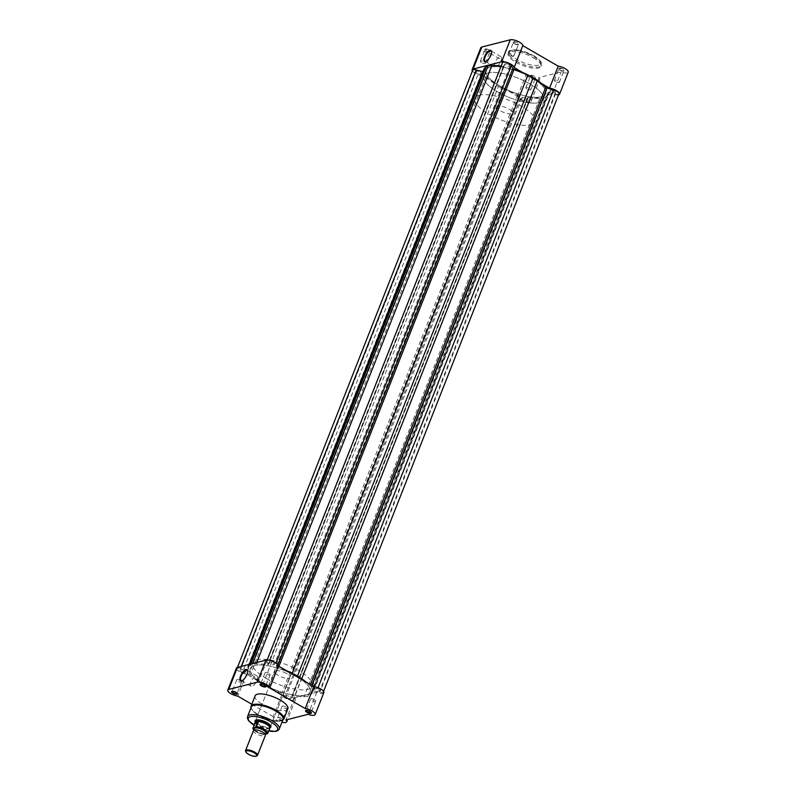 <?xml version="1.0" encoding="UTF-8"?>
<svg xmlns="http://www.w3.org/2000/svg" width="796" height="796" viewBox="0 0 796 796"><rect width="100%" height="100%" fill="white"/><g stroke="black" fill="none" stroke-linecap="round" stroke-linejoin="round"><path stroke-width="0.6" stroke-dasharray="3.98 2.98" d="M253.446 730.569A6.428 2.119 -158.5 0 0 257.387 734.35A6.428 2.119 -158.5 0 0 264.541 735.892A6.428 2.119 -158.5 0 0 265.406 735.285M256.64 755.931A6.428 2.119 21.5 0 1 250.541 754.857A6.428 2.119 21.5 0 1 245.656 751.454M498.405 106.306A8.03 2.657 -158.5 0 0 497.321 107.062A8.03 2.657 -158.5 0 0 502.256 111.798A8.03 2.657 -158.5 0 0 511.191 113.719A8.03 2.657 -158.5 0 0 512.276 112.952A8.03 2.657 -158.5 0 0 507.341 108.226A8.03 2.657 -158.5 0 0 498.405 106.306M255.118 722.062A8.03 2.657 -158.5 0 0 260.461 726.698A8.03 2.657 -158.5 0 0 269.038 728.449L266.381 729.017L264.192 734.429A7.87 2.597 21.5 0 1 253.178 729.017M487.998 72.953A32.139 10.607 -158.5 0 0 483.66 75.988A32.139 10.607 -158.5 0 0 503.38 94.903A32.139 10.607 -158.5 0 0 539.121 102.594A32.139 10.607 -158.5 0 0 543.459 99.55A32.139 10.607 -158.5 0 0 523.738 80.635A32.139 10.607 -158.5 0 0 487.998 72.953M479.242 95.192A32.139 10.607 -158.5 0 0 474.894 98.236A32.139 10.607 -158.5 0 0 494.624 117.141A32.139 10.607 -158.5 0 0 530.355 124.833A32.139 10.607 -158.5 0 0 534.703 121.788A32.139 10.607 -158.5 0 0 514.972 102.883A32.139 10.607 -158.5 0 0 479.242 95.192M254.491 729.703A6.428 2.119 -158.5 0 0 254.929 730.231A6.428 2.119 -158.5 0 0 264.561 734.021A6.428 2.119 -158.5 0 0 265.277 733.922M265.257 734.36L264.421 734.569A7.612 2.517 -158.5 0 1 253.954 730.091M269.038 728.449L269.764 728.171L269.038 728.449A8.03 2.657 -158.5 0 0 269.993 727.922M269.764 728.171A7.87 2.597 -158.5 0 0 269.764 728.151L266.381 729.017M269.705 728.3L266.262 729.176M255.128 722.36A7.87 2.597 -158.5 0 0 255.068 722.609A7.87 2.597 -158.5 0 0 258.919 726.45A7.87 2.597 -158.5 0 0 266.64 728.967M297.276 676.918A32.139 10.607 21.5 0 1 310.052 692.092A32.139 10.607 21.5 0 1 264.153 684.381A32.139 10.607 21.5 0 1 250.252 668.54A32.139 10.607 21.5 0 1 294.988 675.595A32.139 10.607 -158.5 0 0 250.252 668.54A32.139 10.607 -158.5 0 0 263.028 683.714A32.139 10.607 -158.5 0 0 264.153 684.381A32.139 10.607 -158.5 0 0 265.317 685.038A32.139 10.607 -158.5 0 0 304.967 695.306A32.139 10.607 -158.5 0 0 306.4 694.938A32.139 10.607 -158.5 0 0 310.052 692.092A32.139 10.607 -158.5 0 0 297.276 676.918M531.847 77.889A32.139 10.607 21.5 0 1 545.748 93.739A32.139 10.607 21.5 0 1 499.858 86.018A32.139 10.607 21.5 0 1 485.948 70.177A32.139 10.607 21.5 0 1 531.847 77.889A32.139 10.607 21.5 0 1 532.972 78.555A32.139 10.607 21.5 0 1 545.748 93.739A32.139 10.607 21.5 0 1 542.096 96.575A32.139 10.607 21.5 0 1 540.673 96.943A32.139 10.607 21.5 0 1 501.012 86.674A32.139 10.607 21.5 0 1 499.858 86.018A32.139 10.607 21.5 0 1 498.724 85.351A32.139 10.607 21.5 0 1 485.948 70.177A32.139 10.607 21.5 0 1 530.683 77.232A32.139 10.607 21.5 0 1 531.847 77.889M318.529 689.535A2.796 0.925 21.5 0 1 319.733 690.918A2.796 0.925 21.5 0 1 315.743 690.241A2.796 0.925 21.5 0 1 314.529 688.868A2.796 0.925 21.5 0 1 318.529 689.535M554.225 91.172A2.796 0.925 21.5 0 1 555.439 92.555A2.796 0.925 21.5 0 1 551.439 91.878A2.796 0.925 21.5 0 1 550.235 90.505A2.796 0.925 21.5 0 1 554.225 91.172M273.028 663.158A2.796 0.925 21.5 0 1 274.242 664.541A2.796 0.925 21.5 0 1 270.242 663.864A2.796 0.925 21.5 0 1 269.038 662.491A2.796 0.925 21.5 0 1 273.028 663.158M508.734 64.794A2.796 0.925 21.5 0 1 509.938 66.177A2.796 0.925 21.5 0 1 505.948 65.501A2.796 0.925 21.5 0 1 504.734 64.128A2.796 0.925 21.5 0 1 508.734 64.794M244.561 670.391A2.796 0.925 21.5 0 1 245.765 671.764A2.796 0.925 21.5 0 1 241.775 671.098A2.796 0.925 21.5 0 1 240.561 669.725A2.796 0.925 21.5 0 1 244.561 670.391M480.257 72.028A2.796 0.925 21.5 0 1 481.471 73.411A2.796 0.925 21.5 0 1 477.471 72.734A2.796 0.925 21.5 0 1 476.267 71.361A2.796 0.925 21.5 0 1 480.257 72.028M290.052 696.769A2.796 0.925 21.5 0 1 291.266 698.152A2.796 0.925 21.5 0 1 287.266 697.475A2.796 0.925 21.5 0 1 286.062 696.102A2.796 0.925 21.5 0 1 290.052 696.769M525.758 98.406A2.796 0.925 21.5 0 1 526.962 99.789A2.796 0.925 21.5 0 1 522.972 99.112A2.796 0.925 21.5 0 1 521.758 97.739A2.796 0.925 21.5 0 1 525.758 98.406M501.102 66.108A34.387 11.353 21.5 0 1 503.341 66.486L504.047 66.217L502.545 63.242L266.839 661.605A4.816 1.592 21.5 0 1 266.769 660.988A4.816 1.592 21.5 0 1 273.655 662.143A4.816 1.592 21.5 0 1 275.665 663.904L277.157 666.859L278.401 667.635A34.387 11.353 21.5 0 1 286.331 670.58M262.77 684.729L498.475 86.376L494.246 83.481A34.387 11.353 21.5 0 1 486.107 76.386L478.207 73.948L242.501 672.312L250.412 674.749A34.387 11.353 21.5 0 0 258.551 681.844L268.043 687.356A34.387 11.353 21.5 0 0 281.893 692.998L283.137 693.784L284.63 696.729A4.816 1.592 21.5 0 0 289.256 699.644A4.816 1.592 21.5 0 0 293.525 699.644A4.816 1.592 21.5 0 0 293.455 699.027L291.953 696.062L292.659 695.784A34.387 11.353 21.5 0 0 304.112 696.689L307.923 696.42L310.052 695.177A34.387 11.353 21.5 0 0 312.141 692.918A34.387 11.353 21.5 0 0 312.36 690.779L319.793 692.321A4.816 1.592 21.5 0 0 323.285 692.092A4.816 1.592 21.5 0 0 321.196 689.714A4.816 1.592 21.5 0 0 317.793 688.321L309.893 685.893A34.387 11.353 21.5 0 0 305.923 681.943M307.923 696.42L543.618 98.057L539.817 98.326A34.387 11.353 21.5 0 1 528.365 97.43L527.658 97.699L529.161 100.664A4.816 1.592 21.5 0 1 529.231 101.281A4.816 1.592 21.5 0 1 524.962 101.281A4.816 1.592 21.5 0 1 520.335 98.366L518.843 95.421L517.599 94.644A34.387 11.353 21.5 0 1 503.739 88.993L268.043 687.356M558.981 93.729A4.816 1.592 21.5 0 1 555.499 93.958L548.066 92.416A34.387 11.353 21.5 0 1 547.847 94.555A34.387 11.353 21.5 0 1 545.758 96.813L310.052 695.177M543.618 98.057L545.758 96.813M498.475 86.376L503.739 88.993M242.501 672.312A4.816 1.592 21.5 0 1 237.019 668.55A4.816 1.592 21.5 0 1 240.501 668.312L247.934 669.854A34.387 11.353 21.5 0 1 248.153 667.715A34.387 11.353 21.5 0 1 250.243 665.456L252.382 664.212L256.183 663.944A34.387 11.353 21.5 0 1 267.635 664.849L268.342 664.57L266.839 661.605M478.207 73.948A4.816 1.592 21.5 0 1 472.715 70.187M482.933 71.69L483.64 71.491A34.387 11.353 21.5 0 1 483.859 69.352M252.64 663.546L252.382 664.212M502.545 63.242A4.816 1.592 21.5 0 1 502.475 62.625M563.07 69.113A3.154 1.035 -158.5 0 0 559.787 68.018A3.154 1.035 -158.5 0 0 558.633 68.774A3.154 1.035 -158.5 0 0 559.936 69.909A3.154 1.035 -158.5 0 0 564.115 70.934A3.154 1.035 -158.5 0 0 563.07 69.113M560.006 70.247A2.696 0.895 21.5 0 1 558.882 69.272A2.696 0.895 21.5 0 1 558.842 68.924A2.696 0.895 21.5 0 1 562.692 69.57A2.696 0.895 21.5 0 1 563.867 70.894A2.696 0.895 21.5 0 1 563.588 71.123A2.696 0.895 21.5 0 1 560.006 70.247M517.579 42.735A3.154 1.035 -158.5 0 0 514.296 41.641A3.154 1.035 -158.5 0 0 513.131 42.387A3.154 1.035 -158.5 0 0 514.445 43.531A3.154 1.035 -158.5 0 0 518.624 44.556A3.154 1.035 -158.5 0 0 517.579 42.735M514.514 43.87A2.696 0.895 21.5 0 1 513.39 42.894A2.696 0.895 21.5 0 1 513.34 42.536A2.696 0.895 21.5 0 1 517.201 43.193A2.696 0.895 21.5 0 1 518.365 44.516A2.696 0.895 21.5 0 1 518.096 44.745A2.696 0.895 21.5 0 1 514.514 43.87M489.102 49.969A3.154 1.035 -158.5 0 0 485.819 48.874A3.154 1.035 -158.5 0 0 484.665 49.621A3.154 1.035 -158.5 0 0 485.968 50.765A3.154 1.035 -158.5 0 0 490.147 51.79A3.154 1.035 -158.5 0 0 489.102 49.969M486.038 51.103A2.696 0.895 21.5 0 1 484.913 50.128A2.696 0.895 21.5 0 1 484.873 49.77A2.696 0.895 21.5 0 1 488.724 50.417A2.696 0.895 21.5 0 1 489.898 51.75A2.696 0.895 21.5 0 1 489.62 51.979A2.696 0.895 21.5 0 1 486.038 51.103M534.604 76.346A3.154 1.035 -158.5 0 0 531.32 75.252A3.154 1.035 -158.5 0 0 530.156 76.008A3.154 1.035 -158.5 0 0 531.469 77.142A3.154 1.035 -158.5 0 0 535.648 78.167A3.154 1.035 -158.5 0 0 534.604 76.346M531.539 77.481A2.696 0.895 21.5 0 1 530.415 76.506A2.696 0.895 21.5 0 1 530.365 76.157A2.696 0.895 21.5 0 1 534.225 76.804A2.696 0.895 21.5 0 1 535.39 78.127A2.696 0.895 21.5 0 1 535.121 78.356A2.696 0.895 21.5 0 1 531.539 77.481M485.988 61.411A5.99 2.358 -59.9 0 0 486.217 61.342A5.99 2.358 -59.9 0 0 491.042 55.392A5.99 2.358 -59.9 0 0 491.649 51.979A5.99 2.358 -59.9 0 0 491.6 51.73M500.913 61.113A5.99 2.358 -59.9 0 0 500.933 56.695A5.99 2.358 -59.9 0 0 494.953 62.625A5.99 2.358 -59.9 0 0 494.923 67.053A5.99 2.358 -59.9 0 0 500.913 61.113M481.52 62.566A2.696 0.895 21.5 0 1 480.356 61.232A2.696 0.895 21.5 0 1 484.217 61.879A2.696 0.895 21.5 0 1 485.381 63.212A2.696 0.895 21.5 0 1 481.52 62.566M509.997 55.332A2.696 0.895 21.5 0 1 508.833 53.999A2.696 0.895 21.5 0 1 512.684 54.645A2.696 0.895 21.5 0 1 513.848 55.979A2.696 0.895 21.5 0 1 509.997 55.332M527.022 88.943A2.696 0.895 21.5 0 1 525.857 87.61A2.696 0.895 21.5 0 1 529.708 88.257A2.696 0.895 21.5 0 1 530.872 89.59A2.696 0.895 21.5 0 1 527.022 88.943M555.499 81.709A2.696 0.895 21.5 0 1 554.324 80.376A2.696 0.895 21.5 0 1 558.185 81.023A2.696 0.895 21.5 0 1 559.349 82.356A2.696 0.895 21.5 0 1 555.499 81.709M533.29 57.71A17.611 5.811 21.5 0 1 540.912 66.396A17.611 5.811 21.5 0 1 515.758 62.168A17.611 5.811 21.5 0 1 508.137 53.491A17.611 5.811 21.5 0 1 533.29 57.71M529.559 83.709A32.139 10.607 21.5 0 1 543.459 99.55A32.139 10.607 21.5 0 1 497.57 91.838A32.139 10.607 21.5 0 1 483.66 75.988A32.139 10.607 21.5 0 1 529.559 83.709M472.416 70.953A7.234 2.388 -158.5 0 0 482.157 75.739L517.589 96.286A7.234 2.388 -158.5 0 0 523.748 101.082A7.234 2.388 -158.5 0 0 531.091 101.41A7.234 2.388 -158.5 0 0 530.295 99.58L538.972 77.56L561.14 71.929A7.234 2.388 21.5 0 0 568.235 72.167M522.037 72.217L541.628 83.58M538.972 77.56A7.234 2.388 21.5 0 1 539.758 79.401A7.234 2.388 21.5 0 1 532.415 79.063A7.234 2.388 21.5 0 1 526.255 74.277L490.824 53.73A7.234 2.388 21.5 0 1 483.719 51.153A7.234 2.388 21.5 0 1 480.814 47.72M558.533 94.873A7.234 2.388 -158.5 0 1 552.474 93.948L530.295 99.58M552.474 93.948L561.14 71.929M517.589 96.286L526.255 74.277M482.157 75.739L490.824 53.73M282.6 720.559A3.154 1.035 21.5 0 1 278.421 719.534A3.154 1.035 21.5 0 1 277.376 717.723A3.154 1.035 21.5 0 1 281.555 718.738A3.154 1.035 21.5 0 1 282.869 719.883A3.154 1.035 21.5 0 1 282.938 720.211M281.486 718.4A2.696 0.895 -158.5 0 0 277.904 717.524A2.696 0.895 -158.5 0 0 277.635 717.753A2.696 0.895 -158.5 0 0 278.799 719.087A2.696 0.895 -158.5 0 0 282.66 719.733A2.696 0.895 -158.5 0 0 282.61 719.385A2.696 0.895 -158.5 0 0 281.486 718.4M237.178 693.226A2.696 0.895 -158.5 0 0 237.118 692.998A2.696 0.895 -158.5 0 0 235.994 692.023A2.696 0.895 -158.5 0 0 232.412 691.147A2.696 0.895 -158.5 0 0 232.203 691.266M265.655 685.993A2.696 0.895 -158.5 0 0 265.585 685.764A2.696 0.895 -158.5 0 0 264.461 684.789A2.696 0.895 -158.5 0 0 260.879 683.913A2.696 0.895 -158.5 0 0 260.68 684.033M311.146 712.37A2.696 0.895 -158.5 0 0 311.087 712.151A2.696 0.895 -158.5 0 0 309.962 711.166A2.696 0.895 -158.5 0 0 306.38 710.291A2.696 0.895 -158.5 0 0 306.181 710.41M242.054 680.66A5.99 2.358 -59.9 0 0 242.292 680.59A5.99 2.358 -59.9 0 0 247.118 674.64A5.99 2.358 -59.9 0 0 247.725 671.227A5.99 2.358 -59.9 0 0 247.665 670.978M270.133 727.683A8.487 2.796 21.5 0 1 258.76 724.967A8.487 2.796 21.5 0 1 255.178 721.793M270.59 725.644A8.03 2.657 -158.5 0 0 270.481 725.395A8.03 2.657 -158.5 0 0 267.138 722.489A8.03 2.657 -158.5 0 0 256.471 719.883A8.03 2.657 -158.5 0 0 256.232 719.982M497.321 107.062L255.665 720.559A8.03 2.657 -158.5 0 0 259.138 724.519A8.03 2.657 -158.5 0 0 270.61 726.45L512.276 112.952M251.357 706.928A17.034 5.622 -158.5 0 0 258.73 715.325A17.034 5.622 -158.5 0 0 283.058 719.415M251.019 681.873A5.99 2.358 -59.9 0 0 250.999 686.301A5.99 2.358 -59.9 0 0 256.979 680.361A5.99 2.358 -59.9 0 0 257.009 675.943A5.99 2.358 -59.9 0 0 251.019 681.873M323.863 692.54A7.234 2.388 21.5 0 1 316.768 692.311L294.6 697.943A7.234 2.388 21.5 0 1 295.386 699.774A7.234 2.388 21.5 0 1 285.067 698.042A7.234 2.388 21.5 0 1 281.884 694.649L246.452 674.103A7.234 2.388 21.5 0 1 239.566 671.655A7.234 2.388 21.5 0 1 236.442 668.093M281.884 694.649L273.217 716.669A7.234 2.388 -158.5 0 0 276.391 720.052A7.234 2.388 -158.5 0 0 281.943 722.251M268.978 673.326A2.696 0.895 -158.5 0 0 265.128 672.68A2.696 0.895 -158.5 0 0 266.292 674.013A2.696 0.895 -158.5 0 0 270.142 674.66A2.696 0.895 -158.5 0 0 268.978 673.326M240.501 680.56A2.696 0.895 -158.5 0 0 236.651 679.913A2.696 0.895 -158.5 0 0 237.815 681.247A2.696 0.895 -158.5 0 0 241.676 681.893A2.696 0.895 -158.5 0 0 240.501 680.56M314.48 699.714A2.696 0.895 -158.5 0 0 310.619 699.067A2.696 0.895 -158.5 0 0 311.783 700.39A2.696 0.895 -158.5 0 0 315.644 701.037A2.696 0.895 -158.5 0 0 314.48 699.714M286.003 706.947A2.696 0.895 -158.5 0 0 282.152 706.291A2.696 0.895 -158.5 0 0 283.316 707.624A2.696 0.895 -158.5 0 0 287.167 708.271A2.696 0.895 -158.5 0 0 286.003 706.947M286.441 673.486A8.03 2.657 -158.5 0 0 274.968 671.555A8.03 2.657 -158.5 0 0 278.441 675.515A8.03 2.657 -158.5 0 0 289.913 677.446A8.03 2.657 -158.5 0 0 286.441 673.486M255.088 695.883A17.611 5.811 -158.5 0 0 262.71 704.56A17.611 5.811 -158.5 0 0 287.863 708.788M266.441 678.57A32.139 10.607 -158.5 0 0 312.34 686.281A32.139 10.607 -158.5 0 0 298.43 670.441A32.139 10.607 -158.5 0 0 252.541 662.73A32.139 10.607 -158.5 0 0 266.441 678.57M273.217 716.669L251.795 704.241M294.6 697.943L285.923 719.952M246.452 674.103L237.785 696.122M316.768 692.311L308.102 714.32M275.993 663.068L275.665 663.904M484.734 75.64L249.029 674.003M517.599 94.644L281.893 692.998M555.499 93.958L319.793 692.321M318.052 687.684L317.793 688.321M311.783 685.336L311.266 686.63M549.001 92.276L313.296 690.639M548.066 92.416L312.36 690.779M539.817 98.326L304.112 696.689M528.365 97.43L292.659 695.784M527.658 97.699L291.953 696.062M529.161 100.664L293.455 699.027M520.335 98.366L284.63 696.729M518.843 95.421L283.137 693.784M494.246 83.481L258.551 681.844M486.107 76.386L250.412 674.749M241.238 666.441L240.501 668.312M249.198 664.421L246.999 669.993M483.64 71.491L247.934 669.854M250.82 664.003L250.243 665.456M256.76 662.491L256.183 663.944M503.341 66.486L267.635 664.849M504.047 66.217L268.342 664.57M277.973 664.789L277.157 666.859M278.928 666.292L278.401 667.635M310.42 684.54L309.893 685.893M533.539 55.62A16.328 5.393 21.5 0 1 538.394 65.212A16.328 5.393 21.5 0 1 517.291 59.75A16.328 5.393 21.5 0 1 512.425 50.158A16.328 5.393 21.5 0 1 533.539 55.62M516.206 61.043A17.611 5.811 -158.5 0 0 541.35 65.262A17.611 5.811 -158.5 0 0 533.728 56.586A17.611 5.811 -158.5 0 0 508.584 52.357A17.611 5.811 -158.5 0 0 516.206 61.043M283.814 719.067A17.611 5.811 21.5 0 1 258.66 714.838A17.611 5.811 21.5 0 1 251.048 706.152M254.014 725.196A15.751 5.194 -158.5 0 0 255.148 725.892A15.751 5.194 -158.5 0 0 268.66 730.967M279.277 729.007A17.034 5.622 21.5 0 1 254.949 724.917A17.034 5.622 21.5 0 1 247.576 716.529M254.431 729.823L255.078 729.862M264.7 733.653L265.197 734.061M264.561 734.021L265.327 733.872M252.541 662.73L474.894 98.236M312.34 686.281L534.703 121.788M254.929 730.231L254.461 729.594M253.914 730.111L264.282 734.589M555.439 92.555L319.733 690.918M509.938 66.177L274.242 664.541M481.471 73.411L245.765 671.764M526.962 99.789L291.266 698.152M323.584 691.326L323.285 692.092M548.076 92.336L312.37 690.699M547.847 94.555L312.141 692.918M527.639 97.53L291.933 695.893M529.231 101.281L293.525 699.644M237.477 667.396L237.019 668.55M483.63 71.57L247.924 669.933M249.486 664.342L248.153 667.715M504.067 66.376L268.361 664.74M267.138 660.053L266.769 660.988M521.758 97.739L286.062 696.102M476.267 71.361L240.561 669.725M504.734 64.128L269.038 662.491M550.235 90.505L314.529 688.868M558.882 69.272L558.633 68.774M513.39 42.894L513.131 42.387M484.913 50.128L484.665 49.621M530.415 76.506L530.156 76.008M491.649 51.979L491.56 51.451M500.933 56.695L491.062 50.974M508.137 53.491L508.584 52.357C508.196 50.427 511.39 49.641 518.166 50.019L533.738 55.64C540.335 60.078 542.872 63.282 541.35 65.262L540.912 66.396M480.356 61.232L484.873 49.77M508.833 53.999L513.34 42.536M525.857 87.61L530.365 76.157M554.324 80.376L558.842 68.924M559.349 82.356L563.867 70.894M530.872 89.59L535.39 78.127M513.848 55.979L518.365 44.516M485.381 63.212L489.898 51.75M531.091 101.41L539.758 79.401M494.923 67.053L485.062 61.332M535.121 78.356L535.648 78.167M489.62 51.979L490.147 51.79M518.096 44.745L518.624 44.556M563.588 71.123L564.115 70.934M277.904 717.524L277.376 717.723M232.412 691.147L231.885 691.336M260.879 683.913L260.352 684.102M306.38 710.291L305.853 710.49M242.292 680.59L241.795 680.769M256.471 719.883L255.944 720.072M282.67 720.4L277.486 721.355L265.098 718.4L258.66 715.315L253.815 711.883L250.969 707.923M253.974 725.285L268.62 731.056M250.999 686.301L241.128 680.58M265.128 672.68L260.61 684.142M236.651 679.913L232.133 691.376M310.619 699.067L306.102 710.52M282.152 706.291L277.635 717.753M274.968 671.555L255.665 720.559M289.913 677.446L270.61 726.45M287.167 708.271L282.66 719.733M315.644 701.037L311.127 712.5M241.676 681.893L237.158 693.356M270.142 674.66L265.635 686.122M295.386 699.774L287.605 719.524M257.009 675.943L247.138 670.222M270.481 725.395L270.74 725.902M247.725 671.227L247.636 670.7M311.087 712.151L311.335 712.649M265.585 685.764L265.844 686.271M237.118 692.998L237.367 693.505M282.61 719.385L282.869 719.883"/><path stroke-width="1.19" d="M257.516 755.324L265.406 735.285A6.428 2.119 -158.5 0 0 264.7 733.653A6.428 2.119 -158.5 0 0 255.078 729.862A6.428 2.119 -158.5 0 0 254.312 729.962A6.428 2.119 -158.5 0 0 253.446 730.569L245.556 750.608A6.428 2.119 21.5 0 1 246.422 750.001A6.428 2.119 21.5 0 1 253.566 751.543A6.428 2.119 21.5 0 1 257.516 755.324A6.428 2.119 21.5 0 1 256.859 755.862A6.428 2.119 21.5 0 1 256.64 755.931M246.024 752.17A5.781 1.91 -158.5 0 0 250.412 755.235A5.781 1.91 -158.5 0 0 255.914 756.2A5.781 1.91 -158.5 0 0 256.103 756.14A5.781 1.91 -158.5 0 0 254.024 752.708A5.781 1.91 -158.5 0 0 246.71 750.867A5.781 1.91 -158.5 0 0 246.024 752.17L245.656 751.454A6.428 2.119 21.5 0 1 245.556 750.608M265.277 733.922A6.428 2.119 -158.5 0 0 265.317 733.912A6.428 2.119 -158.5 0 0 263.406 730.141A6.428 2.119 -158.5 0 0 255.088 727.992A6.428 2.119 -158.5 0 0 254.491 729.703M256.392 727.027A7.87 2.597 21.5 0 1 264.212 729.733A7.87 2.597 21.5 0 1 267.645 733.554L267.237 733.852A7.612 2.517 -158.5 0 0 263.993 729.992A7.612 2.517 -158.5 0 0 255.994 727.335L258.471 721.604L256.262 721.037A8.03 2.657 -158.5 0 0 255.178 721.803A8.03 2.657 -158.5 0 0 255.118 722.062L253.168 728.051A7.612 2.517 -158.5 0 0 253.954 730.091M255.994 727.335L252.949 727.902M267.237 733.852L265.257 734.36M258.461 721.783L255.009 722.659M258.471 721.604L255.088 722.46M267.645 733.554L269.993 727.922A8.03 2.657 -158.5 0 0 270.123 727.683A8.03 2.657 -158.5 0 0 265.197 722.957A8.03 2.657 -158.5 0 0 256.262 721.037L255.148 722.3A7.87 2.597 -158.5 0 0 255.128 722.35A7.87 2.597 -158.5 0 0 255.128 722.36L255.118 722.39M269.764 728.171L269.038 728.449L269.764 728.151A7.87 2.597 -158.5 0 0 269.784 728.121A7.87 2.597 -158.5 0 0 266.312 724.201A7.87 2.597 -158.5 0 0 258.272 721.504M296.142 676.252A32.139 10.607 21.5 0 1 297.276 676.918A32.139 10.607 -158.5 0 0 296.142 676.252A32.139 10.607 -158.5 0 0 294.988 675.595A32.139 10.607 21.5 0 1 296.142 676.252M267.138 660.053L502.475 62.625A4.816 1.592 21.5 0 1 509.35 63.789A4.816 1.592 21.5 0 1 511.37 65.541L512.863 68.496L514.107 69.272A34.387 11.353 21.5 0 1 527.957 74.923L292.261 673.287A34.387 11.353 21.5 0 0 286.331 670.58M292.261 673.287L297.525 675.904L533.23 77.54L537.449 80.426A34.387 11.353 21.5 0 1 545.588 87.53L553.499 89.958A4.816 1.592 21.5 0 1 556.892 91.351A4.816 1.592 21.5 0 1 558.981 93.729L323.584 691.326M237.477 667.396L472.715 70.187A4.816 1.592 21.5 0 1 476.207 69.948L482.933 71.69M249.486 664.342L483.859 69.352A34.387 11.353 21.5 0 1 485.948 67.093L250.82 664.003M485.948 67.093L488.077 65.859L252.64 663.546M488.077 65.859L491.888 65.58A34.387 11.353 21.5 0 1 501.102 66.108M533.23 77.54L527.957 74.923M297.525 675.904L301.754 678.789A34.387 11.353 21.5 0 1 305.923 681.943M484.505 56.755A6.438 2.537 120.1 0 1 488.585 50.994A6.438 2.537 120.1 0 1 491.56 51.451A6.438 2.537 120.1 0 1 490.913 55.133A6.438 2.537 120.1 0 1 485.729 61.521A6.438 2.537 120.1 0 1 484.505 56.755M491.6 51.73A5.99 2.358 -59.9 0 0 491.062 50.974A5.99 2.358 -59.9 0 0 485.082 56.904A5.99 2.358 -59.9 0 0 485.062 61.332A5.99 2.358 -59.9 0 0 485.988 61.411M522.037 72.217L514.117 67.62A7.234 2.388 -158.5 0 0 510.933 64.237A7.234 2.388 -158.5 0 0 501.589 61.819L473.113 69.053A7.234 2.388 -158.5 0 0 472.137 69.73A7.234 2.388 -158.5 0 0 472.416 70.953M472.137 69.73L480.814 47.72A7.234 2.388 21.5 0 1 481.789 47.034L510.256 39.8A7.234 2.388 21.5 0 1 519.609 42.218A7.234 2.388 21.5 0 1 522.783 45.611L558.215 66.158A7.234 2.388 21.5 0 1 565.11 68.595A7.234 2.388 21.5 0 1 568.235 72.167L559.558 94.177A7.234 2.388 -158.5 0 0 556.434 90.615A7.234 2.388 -158.5 0 0 549.548 88.167L558.215 66.158M558.533 94.873A7.234 2.388 -158.5 0 0 559.558 94.177M541.628 83.58L549.548 88.167M514.117 67.62L522.783 45.611M232.929 693.157A3.154 1.035 21.5 0 1 231.885 691.336A3.154 1.035 21.5 0 1 236.064 692.361A3.154 1.035 21.5 0 1 237.367 693.505A3.154 1.035 21.5 0 1 236.213 694.251A3.154 1.035 21.5 0 1 232.929 693.157M232.203 691.266A2.696 0.895 -158.5 0 0 232.133 691.376A2.696 0.895 -158.5 0 0 233.308 692.709A2.696 0.895 -158.5 0 0 237.158 693.356A2.696 0.895 -158.5 0 0 237.178 693.226M261.396 685.923A3.154 1.035 21.5 0 1 260.352 684.102A3.154 1.035 21.5 0 1 264.531 685.127A3.154 1.035 21.5 0 1 265.844 686.271A3.154 1.035 21.5 0 1 264.68 687.018A3.154 1.035 21.5 0 1 261.396 685.923M260.68 684.033A2.696 0.895 -158.5 0 0 260.61 684.142A2.696 0.895 -158.5 0 0 261.775 685.475A2.696 0.895 -158.5 0 0 265.635 686.122A2.696 0.895 -158.5 0 0 265.655 685.993M306.898 712.301A3.154 1.035 21.5 0 1 305.853 710.49A3.154 1.035 21.5 0 1 310.032 711.505A3.154 1.035 21.5 0 1 311.335 712.649A3.154 1.035 21.5 0 1 310.181 713.405A3.154 1.035 21.5 0 1 306.898 712.301M306.181 710.41A2.696 0.895 -158.5 0 0 306.102 710.52A2.696 0.895 -158.5 0 0 307.276 711.853A2.696 0.895 -158.5 0 0 311.127 712.5A2.696 0.895 -158.5 0 0 311.146 712.37M246.979 674.381A6.438 2.537 120.1 0 1 241.795 680.769A6.438 2.537 120.1 0 1 240.571 676.003A6.438 2.537 120.1 0 1 244.651 670.242A6.438 2.537 120.1 0 1 247.636 670.7A6.438 2.537 120.1 0 1 246.979 674.381M247.665 670.978A5.99 2.358 -59.9 0 0 247.138 670.222A5.99 2.358 -59.9 0 0 241.158 676.152A5.99 2.358 -59.9 0 0 241.128 680.58A5.99 2.358 -59.9 0 0 242.054 680.66M255.178 721.793A8.487 2.796 21.5 0 1 255.944 720.072A8.487 2.796 21.5 0 1 267.207 722.828A8.487 2.796 21.5 0 1 270.74 725.902A8.487 2.796 21.5 0 1 270.133 727.683L270.61 726.45A8.03 2.657 -158.5 0 0 270.59 725.644M256.232 719.982A8.03 2.657 -158.5 0 0 255.665 720.559L255.178 721.803M279.277 729.007L283.058 719.415A17.034 5.622 -158.5 0 0 275.685 711.017A17.034 5.622 -158.5 0 0 251.357 706.928L247.576 716.529A17.034 5.622 21.5 0 1 271.904 720.619A17.034 5.622 21.5 0 1 279.277 729.007L278.242 730.36L275.864 731.365L268.62 731.056M227.765 690.112L236.442 668.093A7.234 2.388 21.5 0 1 237.417 667.406L265.884 660.173A7.234 2.388 21.5 0 1 273.685 661.794A7.234 2.388 21.5 0 1 278.411 665.983L313.843 686.53A7.234 2.388 21.5 0 1 320.947 689.107A7.234 2.388 21.5 0 1 323.863 692.54L315.186 714.559A7.234 2.388 -158.5 0 0 312.281 711.117A7.234 2.388 -158.5 0 0 305.176 708.549L269.745 688.003A7.234 2.388 -158.5 0 0 265.008 683.804A7.234 2.388 -158.5 0 0 257.217 682.192L228.741 689.426A7.234 2.388 -158.5 0 0 227.765 690.112A7.234 2.388 -158.5 0 0 230.89 693.674A7.234 2.388 -158.5 0 0 237.785 696.122L251.795 704.241M283.814 719.067L287.863 708.788A17.611 5.811 -158.5 0 0 280.242 700.102A17.611 5.811 -158.5 0 0 255.088 695.883L251.048 706.152A17.611 5.811 21.5 0 1 276.192 710.38A17.611 5.811 21.5 0 1 283.814 719.067L282.67 720.4M281.943 722.251A7.234 2.388 -158.5 0 0 286.719 721.793A7.234 2.388 -158.5 0 0 285.923 719.952L308.102 714.32A7.234 2.388 -158.5 0 0 315.186 714.559M313.843 686.53L305.176 708.549M278.411 665.983L269.745 688.003M253.178 729.017A7.87 2.597 21.5 0 1 252.929 727.942L253.914 730.111M511.37 65.541L275.993 663.068M553.499 89.958L318.052 687.684M546.971 88.266L311.783 685.336M476.207 69.948L241.238 666.441M482.704 71.64L249.198 664.421M491.888 65.58L256.76 662.491M512.863 68.496L277.973 664.789M514.107 69.272L278.928 666.292M537.449 80.426L301.754 678.789M545.588 87.53L310.42 684.54M501.589 61.819L510.256 39.8M473.113 69.053L481.789 47.034M268.66 730.967A15.751 5.194 -158.5 0 0 277.704 729.435A15.751 5.194 -158.5 0 0 270.819 721.902A15.751 5.194 -158.5 0 0 250.839 716.549A15.751 5.194 -158.5 0 0 254.014 725.196M237.417 667.406L228.741 689.426M265.884 660.173L257.217 682.192M254.929 730.231L254.302 730.012M256.103 756.14L256.859 755.862M287.605 719.524L286.719 721.793M253.974 725.285L248.471 720.579L247.417 718.221L247.576 716.529M251.048 706.152L250.969 707.923"/></g></svg>

